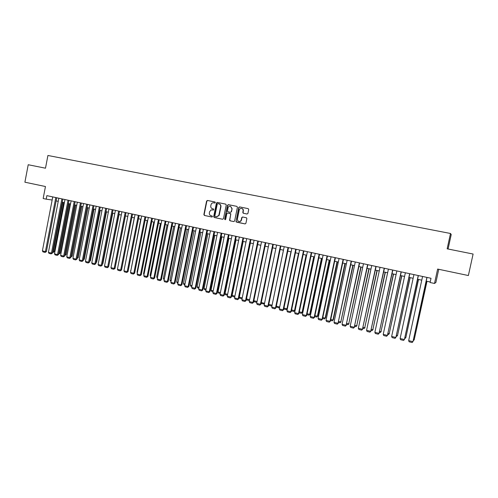 <?xml version="1.0" encoding="UTF-8"?>
<svg xmlns="http://www.w3.org/2000/svg" width="498" height="498" viewBox="0 0 498 498"><rect width="100%" height="100%" fill="white"/><g stroke="black" fill="none" stroke-linecap="round" stroke-linejoin="round"><path stroke-width="0.75" d="M215.323 202.586L214.937 201.958L207.448 200.457L206.595 201.068L203.875 214.563L204.423 215.46L211.887 217.016L212.49 216.593L212.104 215.964L211.133 215.759C209.795 215.329 209.21 214.377 209.365 212.889L209.596 211.762L211.009 209.963L213.636 209.969L213.518 208.967L212.546 208.768C211.208 208.345 210.617 207.386 210.779 205.898L211.009 204.771C211.401 203.408 212.266 202.748 213.605 202.798L214.756 203.022L215.323 202.586M247.045 214.016L247.929 213.399L248.72 209.534L248.147 208.625L239.569 206.9L238.691 207.517L236.008 221.822L245.022 223.913L245.906 223.303L246.859 218.641L246.516 217.813L242.613 216.972L241.729 217.582L241.256 219.892C240.459 221.678 239.308 222.002 237.807 220.857L237.384 219.089L239.227 210.069C239.613 208.818 240.422 208.276 241.655 208.432C242.756 208.824 243.242 209.627 243.105 210.853L242.794 212.36L243.205 213.212L247.045 214.016M434.505 283.462L437.636 269.063L468.375 275.537L473.1 254.036L447.148 248.826L450.497 233.481L47.92 155.482L45.492 168.2L28.218 164.732L24.9 182.2L45.455 186.526L43.164 198.509L46.196 199.163L46.868 195.639L431.013 278.282L430.091 282.509L434.505 283.462L435.881 282.484L438.75 269.3M226.248 205.02L225.687 204.118L217.29 202.431L216.431 203.047L213.686 216.605L214.24 217.501L222.612 219.251L223.478 218.641L226.248 205.02M228.37 204.653L236.855 206.359L237.422 207.268L234.633 220.956L233.755 221.566L230.126 220.813L229.584 220.321L230.686 214.364L230.126 213.461L227.723 212.97L226.851 213.58L225.681 219.338L224.673 219.257L227.499 205.269L228.37 204.653L236.948 206.384M448.069 249.012L451.225 234.539L450.497 233.481M46.196 199.163L52.153 200.015M56.15 200.881L58.235 201.335M62.244 202.207L64.354 202.661M68.369 203.533L70.517 203.999M74.538 204.871L76.717 205.344M80.751 206.216L82.961 206.695M87.001 207.573L89.242 208.058M93.288 208.936L95.566 209.428M99.619 210.312L101.928 210.81M105.993 211.694L108.334 212.198M112.405 213.082L114.783 213.598M118.866 214.482L121.275 215.005M125.365 215.895L127.812 216.425M131.908 217.315L134.392 217.85M138.5 218.74L141.015 219.288M145.13 220.178L147.682 220.732M151.803 221.629L154.392 222.189M158.526 223.085L161.153 223.652M165.292 224.554L167.957 225.127M172.109 226.03L174.81 226.615M178.969 227.518L181.708 228.109M185.872 229.018L188.649 229.615M192.826 230.524L195.646 231.134M199.829 232.043L202.686 232.659M206.882 233.568L209.776 234.197M213.978 235.112L216.916 235.747M221.124 236.662L224.106 237.303M228.327 238.218L231.346 238.878M235.573 239.793L238.642 240.459M242.875 241.374L245.981 242.053M250.226 242.968L253.376 243.653M257.628 244.574L260.821 245.271M265.085 246.193L268.322 246.896M272.599 247.823L275.88 248.533M280.162 249.461L283.487 250.183M287.776 251.117L291.156 251.845M295.451 252.779L298.875 253.519M303.176 254.453L306.65 255.206M310.964 256.14L314.481 256.906M318.807 257.839L322.368 258.618M326.707 259.558L330.317 260.342M334.662 261.282L338.323 262.073M342.674 263.019L346.39 263.822M350.754 264.768L354.514 265.59M358.884 266.536L362.706 267.364M367.082 268.31L370.954 269.15M375.336 270.103L379.264 270.956M383.659 271.908L387.637 272.767M392.038 273.726L396.072 274.597M400.485 275.556L404.569 276.44M408.995 277.398L413.135 278.301M417.567 279.26L421.769 280.169M426.207 281.133L430.204 281.999M52.726 196.897L52.128 200.009M212.335 209.82L213.356 210.025M215.012 201.983L207.722 200.52L206.869 201.13L204.143 214.613L204.697 215.503L211.992 217.022M225.781 204.143L217.551 202.493L216.686 203.103L213.947 216.649L214.501 217.545L222.737 219.263M217.856 203.645L217.253 204.074L214.843 215.983L215.229 216.611L216.257 216.823L218.815 215.478L220.67 206.726C220.826 205.232 220.234 204.273 218.883 203.85L217.856 203.645M216.518 216.867L219.07 215.528L219.014 214.881M218.971 203.869L219.145 203.912C220.49 204.336 221.081 205.288 220.925 206.782L219.269 214.931M233.879 221.585L230.126 220.813M227.723 212.97L230.823 213.816L229.808 219.948L230.375 220.851M228.619 204.715L227.748 205.325L224.934 219.17L225.227 219.767M231.856 208.618L230.562 206.253C229.285 206.01 228.439 206.539 228.022 207.84L227.43 211.488L230.337 212.397L231.215 211.787L232.105 208.668L230.512 206.24M230.337 212.397L231.215 211.787M232.105 208.668L231.458 211.837M241.823 208.475L241.891 208.488C242.993 208.874 243.478 209.677 243.341 210.903L243.03 212.409L243.584 213.312M239.102 221.56C240.316 221.703 241.113 221.162 241.493 219.935L241.256 219.892M242.775 217.004L241.966 217.626L241.493 219.935M248.241 208.65L239.806 206.956L238.928 207.573L236.139 221.261L236.706 222.17L245.147 223.932M62.76 202.319L53.242 251.751L54.201 251.77L63.688 202.518M52.726 251.627L53.242 251.751L52.564 252.455M54.201 251.77L52.913 252.536M55.788 197.557L45.405 251.608L46.401 251.627L56.753 197.762M52.751 196.903L42.398 250.868L45.405 251.608L45.081 252.411L42.971 251.895L42.398 250.868M46.401 251.627L45.081 252.411M68.774 203.62L59.206 253.208L60.152 253.221L69.689 203.819M58.808 253.109L59.206 253.208L58.646 253.936M60.152 253.221L58.87 253.992M74.825 204.933L65.207 254.671L66.141 254.683L75.727 205.126M64.921 254.603L64.765 255.437M66.141 254.683L64.865 255.462M80.913 206.253L71.245 256.146L72.173 256.153L81.803 206.446M71.083 256.103L70.94 256.825M72.173 256.153L70.921 256.937M87.038 207.579L77.321 257.628L78.236 257.634L87.922 207.772M78.236 257.634L77.122 258.418M61.895 198.87L51.456 253.09L52.439 253.102L62.841 199.076M58.832 198.21L48.424 252.349L51.456 253.09L51.12 253.893L49.003 253.37L48.424 252.349M52.439 253.102L51.12 253.893M68.039 200.19L57.544 254.584L58.521 254.596L68.979 200.395M64.958 199.53L54.494 253.837L57.544 254.584L57.202 255.387L55.073 254.864L54.494 253.837M58.521 254.596L57.202 255.387M74.221 201.522L63.676 256.084L64.634 256.09L75.148 201.721M71.121 200.856L60.607 255.331L63.676 256.084L63.327 256.887L61.179 256.364L60.607 255.331M64.634 256.09L63.327 256.887M80.446 202.86L69.845 257.597L70.791 257.597L81.361 203.06M77.327 202.188L66.751 256.837L69.845 257.597L69.483 258.4L67.323 257.871L66.751 256.837M70.791 257.597L69.483 258.4M83.521 259.122L84.336 259.122L94.072 209.11M84.336 259.122L83.365 259.912M86.708 204.211L76.051 259.116L76.991 259.116L87.611 204.404M83.571 203.533L72.938 258.356L76.051 259.116L75.684 259.925L73.511 259.39L72.938 258.356M76.991 259.116L75.684 259.925M89.808 260.622L90.48 260.622L100.266 210.449M89.671 261.332L90.48 260.622M93.014 205.568L82.301 260.647L83.222 260.647L93.904 205.755M89.858 204.883L79.17 259.881L82.301 260.647L81.927 261.456L79.736 260.915L79.17 259.881M83.222 260.647L81.927 261.456M96.133 262.129L96.662 262.129L106.504 211.806M96.027 262.689L96.662 262.129M99.363 206.931L88.588 262.191L89.503 262.178L100.241 207.118M96.182 206.247L85.438 261.419L88.588 262.191L88.208 263L86.005 262.458L85.438 261.419M89.503 262.178L88.208 263M102.501 263.647L102.887 263.647L112.778 213.163M102.42 264.052L102.887 263.647M105.75 208.307L94.919 263.741L95.821 263.728L106.616 208.494M102.551 207.616L91.75 262.963L94.919 263.741L94.533 264.55L92.317 264.002L91.75 262.963M95.821 263.728L94.533 264.55M108.913 265.179L119.09 214.532M112.181 209.689L101.293 265.303L102.183 265.285L113.034 209.876M108.962 208.998L98.1 264.519L101.293 265.303L100.895 266.113L98.666 265.565L98.1 264.519M102.183 265.285L100.895 266.113M115.368 266.71L125.446 215.908M118.655 211.084L107.705 266.872L108.583 266.853L119.495 211.264M115.412 210.386L104.493 266.088L107.705 266.872L107.307 267.687L105.059 267.133L104.493 266.088M108.583 266.853L107.307 267.687M125.172 212.484L114.167 268.453L115.026 268.434L126 212.665M121.91 211.781L110.93 267.663L114.167 268.453L113.756 269.269L111.49 268.715L110.93 267.663M115.026 268.434L113.756 269.269M124.276 269.088L134.267 217.825M131.733 213.897L120.665 270.047L121.518 270.022L132.549 214.072M128.447 213.188L117.41 269.25L120.665 270.047L120.248 270.862L117.97 270.302L117.41 269.25M121.518 270.022L120.248 270.862M138.338 215.317L127.208 271.653L128.048 271.622L139.141 215.491M135.033 214.607L123.934 270.85L127.208 271.653L126.778 272.468L124.488 271.902L123.934 270.85M128.048 271.622L126.778 272.468M144.986 216.748L133.794 273.265L134.622 273.228L145.777 216.916M141.656 216.032L130.495 272.456L133.794 273.265L133.358 274.081L131.055 273.514L130.495 272.456M134.622 273.228L133.358 274.081M130.843 270.694L140.741 219.226M130.576 270.626L130.781 271.018M137.454 272.306L137.031 272.201L147.252 220.639M137.031 272.201L137.355 272.817M144.115 273.931L143.536 273.788L153.814 222.064M143.536 273.788L143.972 274.635M151.685 218.186L140.43 274.89L141.239 274.852L152.456 218.354M148.329 217.464L137.106 274.074L140.43 274.89L139.982 275.705L137.66 275.139L137.106 274.074M141.239 274.852L139.982 275.705M150.813 275.568L150.085 275.388L160.412 223.496M150.639 276.434L150.085 275.388M158.42 219.637L147.103 276.527L147.9 276.483L159.179 219.799M155.046 218.908L143.76 275.705L147.103 276.527L146.655 277.342L144.314 276.77L143.76 275.705M147.9 276.483L146.655 277.342M157.561 277.212L156.671 276.994L167.06 224.934M157.387 278.083L156.671 276.994M165.205 221.1L153.826 278.17L154.61 278.127L165.952 221.255M161.806 220.365L150.458 277.349L153.826 278.17L153.365 278.992L151.012 278.413L150.458 277.349M154.61 278.127L153.365 278.992M164.352 278.874L163.307 278.612L173.752 226.385M164.178 279.745L163.307 278.612M172.04 222.569L160.593 279.832L161.364 279.783L172.769 222.724M168.617 221.828L157.206 278.998L160.593 279.832L160.126 280.654L157.754 280.069L157.206 278.998M161.364 279.783L160.126 280.654M171.194 280.542L169.98 280.243L180.488 227.847M171.013 281.42L169.98 280.243M178.913 224.044L167.409 281.501L168.162 281.445L179.629 224.2M175.47 223.303L163.991 280.667L167.409 281.501L166.93 282.322L164.539 281.737L163.991 280.667M168.162 281.445L166.93 282.322M178.079 282.223L176.703 281.887L187.267 229.317M177.898 283.101L177.232 282.939L176.703 281.887M185.841 225.538L174.269 283.181L175.01 283.119L186.538 225.687M182.374 224.791L170.833 282.341L174.269 283.181L173.777 284.003L171.374 283.412L170.833 282.341M175.01 283.119L173.777 284.003M185.013 283.91L183.469 283.536L194.089 230.798M184.833 284.794L183.999 284.595L183.469 283.536M192.813 227.038L181.172 284.875L181.901 284.806L193.498 227.181M189.321 226.285L177.718 284.028L181.172 284.875L180.681 285.696L178.259 285.105L177.718 284.028M181.901 284.806L180.681 285.696M191.991 285.615L190.286 285.198L200.962 232.286M191.811 286.506L190.809 286.257L190.286 285.198M199.835 228.545L188.132 286.58L188.842 286.506L200.507 228.688M196.318 227.791L184.646 285.721L188.132 286.58L187.621 287.402L185.188 286.804L184.646 285.721M188.842 286.506L187.621 287.402M199.019 287.334L197.14 286.873L207.884 233.786M198.839 288.224L197.669 287.937L197.14 286.873M206.097 289.058L204.049 288.56L214.85 235.299M205.917 289.954L204.572 289.624L204.049 288.56M213.225 290.801L211.003 290.253L221.859 236.818M213.044 291.697L211.519 291.324L211.003 290.253M206.907 230.07L195.135 288.292L195.826 288.218L207.56 230.207M203.365 229.304L191.624 287.433L195.135 288.292L194.618 289.12L192.166 288.516L191.624 287.433M195.826 288.218L194.618 289.12M214.022 231.601L202.182 290.023L202.86 289.942L214.663 231.738M210.461 230.835L198.652 289.157L202.182 290.023L201.659 290.844L199.188 290.241L198.652 289.157M202.86 289.942L201.659 290.844M221.193 233.145L209.285 291.76L209.944 291.679L221.815 233.276M217.601 232.367L205.73 290.888L209.285 291.76L208.749 292.587L206.265 291.977L205.73 290.888M209.944 291.679L208.749 292.587M220.402 292.55L218 291.965L228.924 238.349M220.222 293.453L218.516 293.036L218 291.965M228.414 234.695L216.437 293.515L217.084 293.428L229.018 234.826M224.797 233.917L212.851 292.637L216.437 293.515L215.889 294.343L213.387 293.727L212.851 292.637M217.084 293.428L215.889 294.343M227.63 294.318L225.046 293.683L236.033 239.893M227.449 295.214L225.563 294.754L225.046 293.683M235.685 236.257L223.633 295.277L224.268 295.183L236.27 236.388M232.043 235.473L220.029 294.393L223.633 295.277L223.079 296.105L220.558 295.488L220.029 294.393M224.268 295.183L223.079 296.105M234.913 296.092L232.143 295.42L243.192 241.443M234.726 296.995L232.659 296.491L232.143 295.42M243.005 237.832L230.885 297.051L231.502 296.957L243.572 237.957M239.339 237.048L227.256 296.167L230.885 297.051L230.325 297.885L227.779 297.262L227.256 296.167M231.502 296.957L230.325 297.885M242.24 297.879L239.289 297.163L250.401 243.005M242.053 298.788L239.799 298.24L239.289 297.163M250.376 239.42L238.187 298.844L238.785 298.738L250.93 239.538M246.684 238.623L234.533 297.947L238.187 298.844L237.614 299.672L235.056 299.043L234.533 297.947M238.785 298.738L237.614 299.672M249.623 299.684L246.485 298.918L257.659 244.58M249.436 300.593L246.996 299.995L246.485 298.918M253.849 300.711L257.055 301.495M256.875 302.373L254.235 301.769L253.812 300.873M261.288 302.529L264.544 303.326M264.394 304.041L261.531 303.55L261.22 302.884M264.475 303.649L264.096 304.178M257.802 241.02L245.539 300.643L246.124 300.537L258.338 241.132M254.08 240.217L241.86 299.74L245.539 300.643L244.96 301.477L242.383 300.842L241.86 299.74M246.124 300.537L244.96 301.477M265.278 242.626L252.947 302.46L253.513 302.348L265.801 242.738M261.531 241.823L249.237 301.551L252.947 302.46L252.355 303.294L249.759 302.653L249.237 301.551M253.513 302.348L252.355 303.294M272.811 244.25L260.404 304.284L260.952 304.166L273.315 244.356M269.038 243.435L256.669 303.369L260.404 304.284L259.8 305.118L257.186 304.477L256.669 303.369M260.952 304.166L259.8 305.118M283.462 250.177L272.089 305.156M268.789 304.359L272.064 305.162L271.454 305.977L268.87 305.349L268.671 304.913M271.995 305.598L271.454 305.977M280.399 245.881L267.918 306.127L268.447 306.002L280.878 245.981M276.595 245.06L264.158 305.206L267.918 306.127L267.302 306.961L264.675 306.314L264.158 305.206M268.447 306.002L267.302 306.961M290.957 251.801L279.702 306.917M276.334 306.202L279.484 306.973L278.868 307.789L276.178 306.961M279.652 307.166L278.868 307.789M288.037 247.525L275.487 307.982L275.992 307.851L288.504 247.624M284.209 246.703L271.696 307.054L275.487 307.982L274.859 308.816L272.207 308.169L271.696 307.054M275.992 307.851L274.859 308.816M298.501 253.438L286.96 308.797L287.377 308.685M283.941 308.057L286.96 308.797L286.331 309.619L283.748 308.984M287.365 308.735L286.331 309.619M295.737 249.181L283.107 309.849L283.599 309.712L296.179 249.274M291.878 248.353L279.291 308.916L283.107 309.849L282.466 310.684L279.801 310.03L279.291 308.916M283.599 309.712L282.466 310.684M306.096 255.088L294.492 310.634L294.947 310.503L306.5 255.175M291.598 309.93L294.492 310.634L293.851 311.455L291.405 310.858M294.947 310.503L293.851 311.455M303.487 250.849L290.782 311.729L291.255 311.592L303.911 250.936M299.603 250.008L286.935 310.789L290.782 311.729L290.135 312.563L287.446 311.904L286.935 310.789M291.255 311.592L290.135 312.563M313.746 256.744L302.074 312.483L302.51 312.346L314.138 256.831M299.317 311.81L302.074 312.483L301.427 313.304L299.117 312.744M302.51 312.346L301.427 313.304M311.294 252.53L298.514 313.622L298.968 313.479L311.704 252.617M307.384 251.683L294.642 312.676L298.514 313.622L297.854 314.462L295.146 313.796L294.642 312.676M298.968 313.479L297.854 314.462M321.453 258.418L309.712 314.35L310.13 314.207L321.826 258.499M307.085 313.709L309.712 314.35L309.053 315.172L306.893 314.643M310.13 314.207L309.053 315.172M319.162 254.217L306.301 315.533L306.737 315.383L319.548 254.304M315.222 253.37L302.398 314.574L306.301 315.533L305.629 316.373L302.902 315.701L302.398 314.574M306.737 315.383L305.629 316.373M329.215 260.099L317.4 316.224L317.799 316.074L329.564 260.174M314.917 315.62L317.4 316.224L316.728 317.052L314.717 316.56M317.799 316.074L316.728 317.052M327.086 255.922L314.145 317.456L314.562 317.294L327.454 256.003M323.115 255.069L310.217 316.491L314.145 317.456L313.466 318.297L310.715 317.618L310.217 316.491M314.562 317.294L313.466 318.297M337.034 261.792L325.15 318.116L325.524 317.961L337.364 261.867M322.797 317.543L325.15 318.116L324.466 318.944L322.598 318.483M325.524 317.961L324.466 318.944M335.067 257.64L322.05 319.392L322.443 319.23L335.409 257.715M331.07 256.781L318.091 318.421L322.05 319.392L321.353 320.233L318.589 319.554L318.091 318.421M322.443 319.23L321.353 320.233M344.909 263.504L332.95 320.021L333.311 319.859L345.22 263.573M330.74 319.479L332.95 320.021L332.259 320.849L330.541 320.426M333.311 319.859L332.259 320.849M343.11 259.371L330.012 321.341L330.386 321.173L343.433 259.439M339.076 258.506L326.022 320.363L330.012 321.341L329.303 322.181L326.514 321.496L326.022 320.363M330.386 321.173L329.303 322.181M352.839 265.222L340.813 321.938L353.132 265.285M338.746 321.434L340.813 321.938L340.103 322.766L338.54 322.387M341.149 321.77L340.103 322.766M351.208 261.114L338.03 323.308L351.513 261.176M347.15 260.242L334.015 322.318L338.03 323.308L337.314 324.148L334.5 323.457L334.015 322.318M338.385 323.134L337.314 324.148M360.826 266.953L348.725 323.874L361.1 267.015M346.801 323.401L348.725 323.874L348.009 324.696L346.602 324.354M349.048 323.7L348.009 324.696M359.369 262.869L346.11 325.287L359.649 262.932M355.279 261.992L342.064 324.291L346.11 325.287L345.382 326.128L342.549 325.431L342.064 324.291M346.44 325.107L345.382 326.128M368.875 268.702L356.699 325.817L369.124 268.752M354.925 325.387L356.699 325.817L355.97 326.644L354.719 326.339M356.998 325.642L355.97 326.644M367.592 264.637L354.246 327.279L367.854 264.693M363.472 263.753L350.169 326.277L354.246 327.279L353.505 328.126L350.654 327.423L350.169 326.277M354.557 327.093L353.505 328.126M376.98 270.458L364.735 327.777L377.21 270.507M363.104 327.379L364.735 327.777L363.994 328.605L362.899 328.338M365.009 327.597L363.994 328.605M375.872 266.418L362.451 329.29L376.115 266.474M371.726 265.527L358.342 328.282L362.451 329.29L361.691 330.13L358.821 329.427L358.342 328.282M362.737 329.097L361.691 330.13M385.147 272.232L372.821 329.751L385.359 272.275M371.346 329.396L372.821 329.751L372.068 330.585L371.141 330.355M373.083 329.564L372.068 330.585M384.219 268.217L370.711 331.313L384.437 268.26M380.036 267.314L366.572 330.299L370.711 331.313L369.946 332.16L367.051 331.45L366.572 330.299M370.979 331.114L369.946 332.16M393.376 274.012L380.976 331.743L393.563 274.056M379.65 331.419L380.976 331.743L380.211 332.571L379.445 332.384M381.213 331.55L380.211 332.571M392.629 270.028L379.034 333.355L392.822 270.065M388.415 269.119L374.863 332.328L379.034 333.355L378.256 334.202L375.336 333.486L374.863 332.328M379.283 333.15L378.256 334.202M401.662 275.811L389.187 333.747L401.83 275.848M388.017 333.461L389.187 333.747L388.409 334.575L387.811 334.432M389.399 333.542L388.409 334.575M401.102 271.846L387.419 335.409L401.276 271.883M396.856 270.937L383.217 334.376L387.419 335.409L386.629 336.256L383.69 335.534L383.217 334.376M387.643 335.198L386.629 336.256M410.01 277.623L397.46 335.764L410.153 277.654M396.452 335.521L397.46 335.764L396.24 336.492M409.642 273.682L395.873 337.476L409.792 273.719M405.366 272.767L391.64 336.443L395.873 337.476L395.063 338.329L392.107 337.6L391.64 336.443M418.426 279.446L405.789 337.8L418.544 279.471M404.942 337.594L405.789 337.8L404.731 338.572M418.245 275.537L404.388 339.561L418.37 275.562M413.931 274.61L400.118 338.522L404.388 339.561L403.567 340.414L400.585 339.68L400.118 338.522M426.898 281.283L414.187 339.848L426.998 281.302M413.502 339.68L414.187 339.848L413.29 340.663M426.911 277.398L412.966 341.665L427.016 277.423M422.572 276.465L408.671 340.613L412.966 341.665L412.132 342.518L409.126 341.777L408.671 340.613"/></g></svg>
